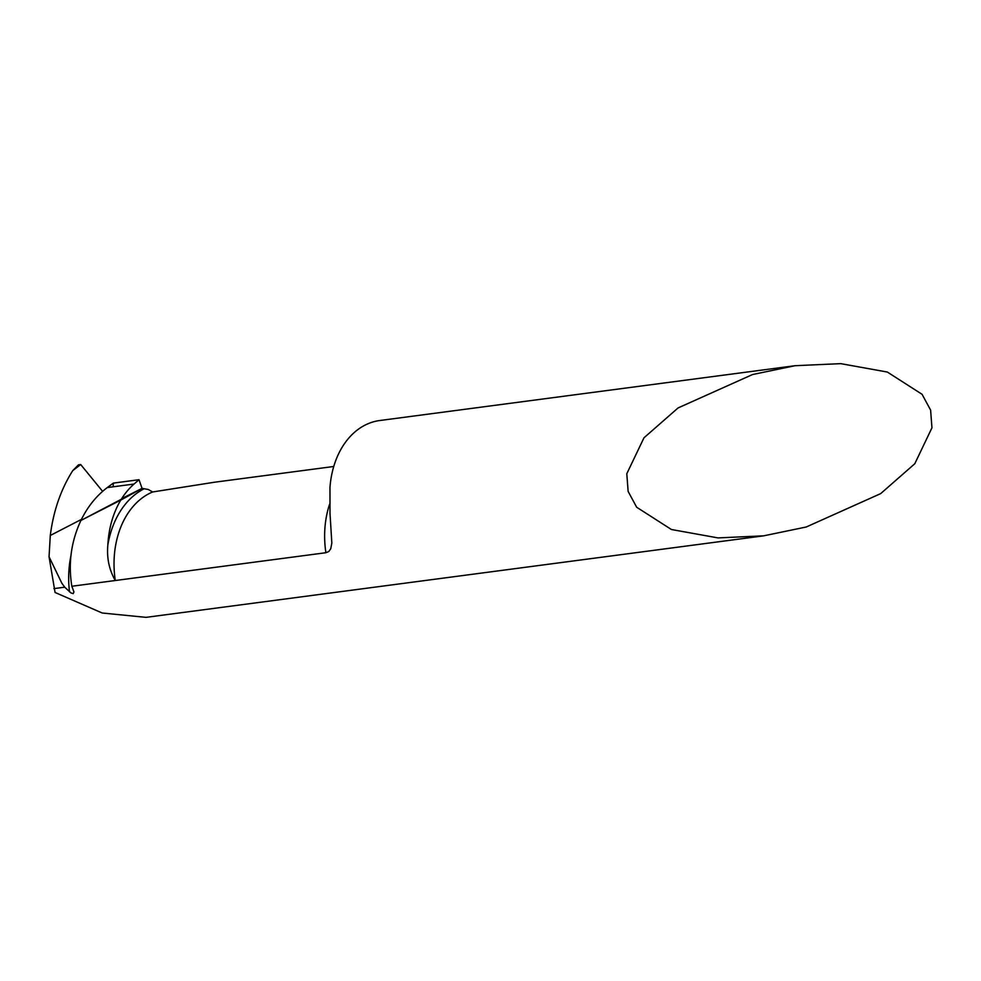 <?xml version="1.0" encoding="UTF-8"?>
<svg xmlns="http://www.w3.org/2000/svg" width="981" height="981" viewBox="0 0 981 981"><rect width="100%" height="100%" fill="white"/><g stroke="black" fill="none" stroke-linecap="round" stroke-linejoin="round"><path stroke-width="1.47" d="M107.26 487.582C96.261 495.945 87.481 506.895 80.92 520.445C71.159 541.402 68.13 563.339 71.834 586.258L115.292 580.519A82.281 60.368 -97.5 0 1 152.631 491.971L148.241 489.482L142.061 488.379L80.92 520.445L120.786 500.102A87.088 63.9 -97.5 0 1 134.041 484.05L107.26 487.582L113.355 483.106L139.008 479.709L134.041 484.05M795.076 365.705L379.721 420.53A82.281 60.368 82.5 0 0 329.972 487.41L329.996 513.284L331.836 543.045L330.756 548.722L328.819 551.506L325.9 552.72L115.292 580.519C109.149 569.826 106.659 557.956 107.849 544.909A87.088 63.9 -97.5 0 1 120.786 500.102L142.061 488.379L139.008 479.709M71.834 586.258L73.943 591.911L73.195 593.628L70.926 592.916L64.721 587.19L61.828 583.192L49.05 556.742L50.289 535.479L81.423 519.403L50.289 535.479C53.415 510.917 60.908 489.286 72.778 470.586L78.48 464.835L80.7 464.54L72.778 470.586M763.684 535.834L718.018 537.907L671.421 529.507L636.669 507.238L628.134 491.432L626.798 473.737L643.965 437.82L678.092 407.924L752.525 374.546L795.064 365.705L840.729 363.644L887.339 372.044L922.079 394.313L930.613 410.119L931.95 427.814L914.795 463.731L880.656 493.627L806.223 527.005L763.684 535.834L146.01 617.356L102.183 613.002L55.071 592.475L49.05 556.742M152.631 491.971L214.594 482.211L333.748 466.49M53.894 588.625L64.721 587.19M78.48 464.835L80.7 464.54L102.613 491.358L80.7 464.54M121.705 498.618L142.061 488.379L139.008 479.709L113.355 483.106L113.109 486.809M107.849 544.909A87.763 64.39 -97.5 0 1 144.048 488.808M69.516 591.837A94.213 78.762 -92.5 0 1 70.926 555.749M325.9 552.72A82.281 60.368 -97.5 0 1 329.604 504.173M74.2 469.077L74.826 469.004"/></g></svg>

